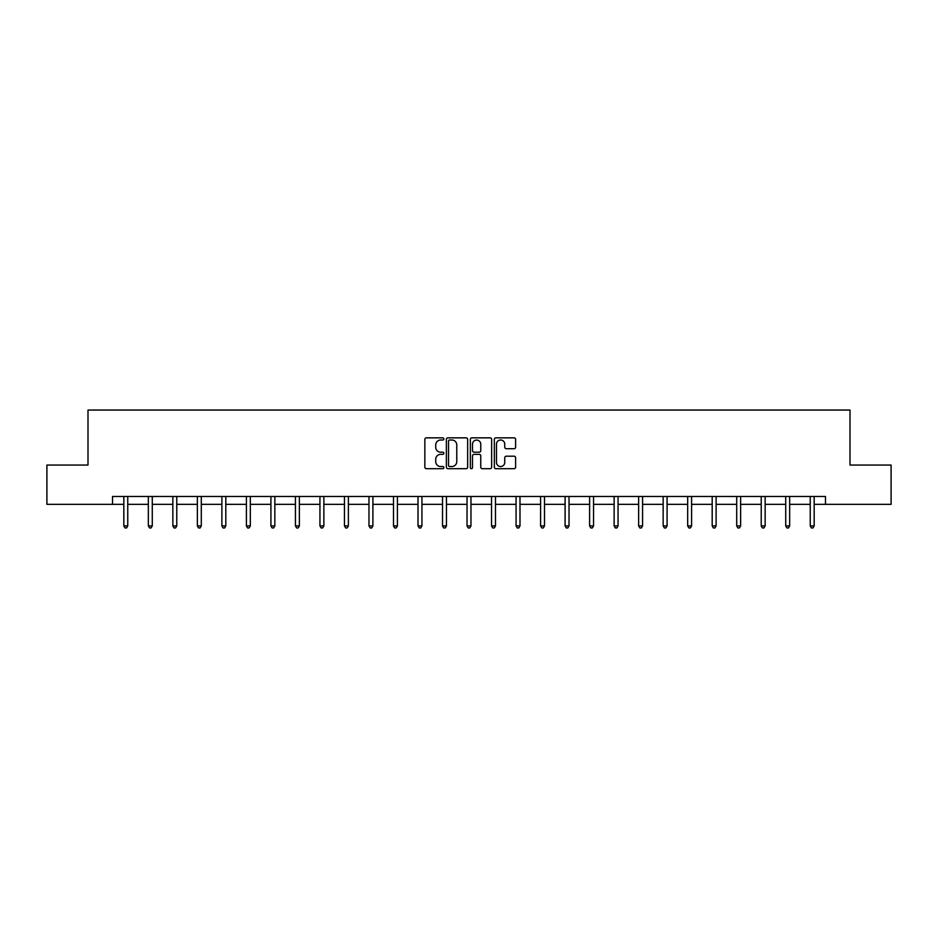 <?xml version="1.0" encoding="UTF-8"?>
<svg xmlns="http://www.w3.org/2000/svg" width="938" height="938" viewBox="0 0 938 938"><rect width="100%" height="100%" fill="white"/><g stroke="black" fill="none" stroke-linecap="round" stroke-linejoin="round"><path stroke-width="1.41" d="M443.862 438.925A1.079 1.079 0 0 0 442.783 437.847L426.391 437.847A1.548 1.548 0 0 0 424.844 439.383L424.844 467.147A1.548 1.548 0 0 0 426.391 468.695L442.783 468.695A1.079 1.079 0 0 0 443.862 467.616A1.079 1.079 0 0 0 442.783 466.538L440.661 466.538A4.936 4.936 0 0 1 435.724 461.602L435.724 459.28A4.936 4.936 0 0 1 440.661 454.344L442.783 454.344A1.079 1.079 0 0 0 443.862 453.265A1.079 1.079 0 0 0 442.783 452.186L440.661 452.186A4.936 4.936 0 0 1 435.724 447.25L435.724 444.94A4.936 4.936 0 0 1 440.661 440.004L442.783 440.004A1.079 1.079 0 0 0 443.862 438.925M514.083 448.716A1.548 1.548 0 0 0 515.619 447.18L515.619 439.383A1.548 1.548 0 0 0 514.083 437.847L495.874 437.847A1.548 1.548 0 0 0 494.338 439.383L494.338 467.147A1.548 1.548 0 0 0 495.874 468.695L514.083 468.695A1.548 1.548 0 0 0 515.619 467.147L515.619 457.744A1.548 1.548 0 0 0 514.083 456.196L506.286 456.196A1.548 1.548 0 0 0 504.75 457.744L504.75 462.411A4.127 4.127 0 0 1 500.622 466.538A4.127 4.127 0 0 1 496.495 462.411L496.495 444.131A4.127 4.127 0 0 1 500.622 440.004A4.127 4.127 0 0 1 504.75 444.131L504.75 447.18A1.548 1.548 0 0 0 506.286 448.716L514.083 448.716M112.513 504.339L46.9 504.339L46.9 465.06L87.996 465.06L87.996 410.058L850.004 410.058L850.004 465.06L891.1 465.06L891.1 504.339L825.487 504.339L825.487 496.483L112.513 496.483L112.513 504.339L123.828 504.339M467.652 439.383A1.548 1.548 0 0 0 466.104 437.847L447.907 437.847A1.548 1.548 0 0 0 446.359 439.383L446.359 467.147A1.548 1.548 0 0 0 447.907 468.695L466.104 468.695A1.548 1.548 0 0 0 467.652 467.147L467.652 439.383M471.896 437.847L490.093 437.847A1.548 1.548 0 0 1 491.641 439.383L491.641 467.147A1.548 1.548 0 0 1 490.093 468.695L482.308 468.695A1.548 1.548 0 0 1 480.76 467.147L480.76 455.891A1.548 1.548 0 0 0 479.224 454.344L474.053 454.344A1.548 1.548 0 0 0 472.506 455.891L472.506 467.616A1.079 1.079 0 0 1 471.427 468.695A1.079 1.079 0 0 1 470.348 467.616L470.348 439.383A1.548 1.548 0 0 1 471.896 437.847M127.756 504.339L148.345 504.339M152.273 504.339L172.85 504.339M176.778 504.339L197.367 504.339M201.295 504.339L221.884 504.339M225.812 504.339L246.401 504.339M250.329 504.339L270.918 504.339M274.846 504.339L295.435 504.339M299.363 504.339L319.94 504.339M323.868 504.339L344.457 504.339M348.385 504.339L368.974 504.339M372.902 504.339L393.491 504.339M397.419 504.339L418.008 504.339M421.936 504.339L442.525 504.339M446.453 504.339L467.03 504.339M470.97 504.339L491.547 504.339M495.475 504.339L516.064 504.339M519.992 504.339L540.581 504.339M544.509 504.339L565.098 504.339M569.026 504.339L589.615 504.339M593.543 504.339L614.132 504.339M618.06 504.339L638.637 504.339M642.565 504.339L663.154 504.339M667.082 504.339L687.671 504.339M691.599 504.339L712.188 504.339M716.116 504.339L736.705 504.339M740.633 504.339L761.222 504.339M765.15 504.339L785.727 504.339M789.655 504.339L810.244 504.339M814.172 504.339L825.487 504.339M449.607 440.004A1.079 1.079 0 0 0 448.528 441.083L448.528 465.459A1.079 1.079 0 0 0 449.607 466.538L451.835 466.538A4.936 4.936 0 0 0 456.771 461.602L456.771 444.94A4.936 4.936 0 0 0 451.835 440.004L449.607 440.004M480.76 444.202A4.127 4.127 0 0 0 476.633 440.086A4.127 4.127 0 0 0 472.506 444.202L472.506 450.65A1.548 1.548 0 0 0 474.053 452.186L479.224 452.186A1.548 1.548 0 0 0 480.76 450.65L480.76 444.202M127.955 496.483L127.861 496.718A1.571 1.571 0 0 0 127.756 497.304L127.756 525.901L123.828 525.901L123.828 497.304A1.571 1.571 0 0 0 123.71 496.718L123.617 496.483M127.756 525.901L126.571 527.942L125 527.942L123.828 525.901M152.472 496.483L152.378 496.718A1.571 1.571 0 0 0 152.273 497.304L152.273 525.901L148.345 525.901L148.345 497.304A1.571 1.571 0 0 0 148.227 496.718L148.134 496.483M152.273 525.901L151.088 527.942L149.517 527.942L148.345 525.901M176.989 496.483L176.895 496.718A1.571 1.571 0 0 0 176.778 497.304L176.778 525.901L172.85 525.901L172.85 497.304A1.571 1.571 0 0 0 172.744 496.718L172.651 496.483M176.778 525.901L175.605 527.942L174.034 527.942L172.85 525.901M201.506 496.483L201.412 496.718A1.571 1.571 0 0 0 201.295 497.304L201.295 525.901L197.367 525.901L197.367 497.304A1.571 1.571 0 0 0 197.261 496.718L197.168 496.483M201.295 525.901L200.122 527.942L198.551 527.942L197.367 525.901M226.023 496.483L225.929 496.718A1.571 1.571 0 0 0 225.812 497.304L225.812 525.901L221.884 525.901L221.884 497.304A1.571 1.571 0 0 0 221.767 496.718L221.673 496.483M225.812 525.901L224.639 527.942L223.068 527.942L221.884 525.901M250.54 496.483L250.446 496.718A1.571 1.571 0 0 0 250.329 497.304L250.329 525.901L246.401 525.901L246.401 497.304A1.571 1.571 0 0 0 246.284 496.718L246.19 496.483M250.329 525.901L249.145 527.942L247.573 527.942L246.401 525.901M275.045 496.483L274.951 496.718A1.571 1.571 0 0 0 274.846 497.304L274.846 525.901L270.918 525.901L270.918 497.304A1.571 1.571 0 0 0 270.801 496.718L270.707 496.483M274.846 525.901L273.662 527.942L272.09 527.942L270.918 525.901M299.562 496.483L299.468 496.718A1.571 1.571 0 0 0 299.363 497.304L299.363 525.901L295.435 525.901L295.435 497.304A1.571 1.571 0 0 0 295.318 496.718L295.224 496.483M299.363 525.901L298.178 527.942L296.607 527.942L295.435 525.901M324.079 496.483L323.985 496.718A1.571 1.571 0 0 0 323.868 497.304L323.868 525.901L319.94 525.901L319.94 497.304A1.571 1.571 0 0 0 319.835 496.718L319.741 496.483M323.868 525.901L322.695 527.942L321.124 527.942L319.94 525.901M348.596 496.483L348.502 496.718A1.571 1.571 0 0 0 348.385 497.304L348.385 525.901L344.457 525.901L344.457 497.304A1.571 1.571 0 0 0 344.352 496.718L344.258 496.483M348.385 525.901L347.212 527.942L345.641 527.942L344.457 525.901M373.113 496.483L373.019 496.718A1.571 1.571 0 0 0 372.902 497.304L372.902 525.901L368.974 525.901L368.974 497.304A1.571 1.571 0 0 0 368.857 496.718L368.763 496.483M372.902 525.901L371.729 527.942L370.158 527.942L368.974 525.901M397.63 496.483L397.536 496.718A1.571 1.571 0 0 0 397.419 497.304L397.419 525.901L393.491 525.901L393.491 497.304A1.571 1.571 0 0 0 393.374 496.718L393.28 496.483M397.419 525.901L396.235 527.942L394.664 527.942L393.491 525.901M422.135 496.483L422.053 496.718A1.571 1.571 0 0 0 421.936 497.304L421.936 525.901L418.008 525.901L418.008 497.304A1.571 1.571 0 0 0 417.891 496.718L417.797 496.483M421.936 525.901L420.752 527.942L419.18 527.942L418.008 525.901M446.652 496.483L446.558 496.718A1.571 1.571 0 0 0 446.453 497.304L446.453 525.901L442.525 525.901L442.525 497.304A1.571 1.571 0 0 0 442.408 496.718L442.314 496.483M446.453 525.901L445.269 527.942L443.697 527.942L442.525 525.901M471.169 496.483L471.075 496.718A1.571 1.571 0 0 0 470.97 497.304L470.97 525.901L467.03 525.901L467.03 497.304A1.571 1.571 0 0 0 466.925 496.718L466.831 496.483M470.97 525.901L469.786 527.942L468.214 527.942L467.03 525.901M495.686 496.483L495.592 496.718A1.571 1.571 0 0 0 495.475 497.304L495.475 525.901L491.547 525.901L491.547 497.304A1.571 1.571 0 0 0 491.442 496.718L491.348 496.483M495.475 525.901L494.303 527.942L492.731 527.942L491.547 525.901M520.203 496.483L520.109 496.718A1.571 1.571 0 0 0 519.992 497.304L519.992 525.901L516.064 525.901L516.064 497.304A1.571 1.571 0 0 0 515.947 496.718L515.865 496.483M519.992 525.901L518.82 527.942L517.248 527.942L516.064 525.901M544.72 496.483L544.626 496.718A1.571 1.571 0 0 0 544.509 497.304L544.509 525.901L540.581 525.901L540.581 497.304A1.571 1.571 0 0 0 540.464 496.718L540.37 496.483M544.509 525.901L543.337 527.942L541.765 527.942L540.581 525.901M569.237 496.483L569.143 496.718A1.571 1.571 0 0 0 569.026 497.304L569.026 525.901L565.098 525.901L565.098 497.304A1.571 1.571 0 0 0 564.981 496.718L564.887 496.483M569.026 525.901L567.842 527.942L566.271 527.942L565.098 525.901M593.742 496.483L593.648 496.718A1.571 1.571 0 0 0 593.543 497.304L593.543 525.901L589.615 525.901L589.615 497.304A1.571 1.571 0 0 0 589.498 496.718L589.404 496.483M593.543 525.901L592.359 527.942L590.788 527.942L589.615 525.901M618.259 496.483L618.165 496.718A1.571 1.571 0 0 0 618.06 497.304L618.06 525.901L614.132 525.901L614.132 497.304A1.571 1.571 0 0 0 614.015 496.718L613.921 496.483M618.06 525.901L616.876 527.942L615.305 527.942L614.132 525.901M642.776 496.483L642.682 496.718A1.571 1.571 0 0 0 642.565 497.304L642.565 525.901L638.637 525.901L638.637 497.304A1.571 1.571 0 0 0 638.532 496.718L638.438 496.483M642.565 525.901L641.393 527.942L639.822 527.942L638.637 525.901M667.293 496.483L667.199 496.718A1.571 1.571 0 0 0 667.082 497.304L667.082 525.901L663.154 525.901L663.154 497.304A1.571 1.571 0 0 0 663.049 496.718L662.955 496.483M667.082 525.901L665.91 527.942L664.339 527.942L663.154 525.901M691.81 496.483L691.716 496.718A1.571 1.571 0 0 0 691.599 497.304L691.599 525.901L687.671 525.901L687.671 497.304A1.571 1.571 0 0 0 687.554 496.718L687.46 496.483M691.599 525.901L690.427 527.942L688.855 527.942L687.671 525.901M716.327 496.483L716.233 496.718A1.571 1.571 0 0 0 716.116 497.304L716.116 525.901L712.188 525.901L712.188 497.304A1.571 1.571 0 0 0 712.071 496.718L711.977 496.483M716.116 525.901L714.932 527.942L713.361 527.942L712.188 525.901M740.832 496.483L740.739 496.718A1.571 1.571 0 0 0 740.633 497.304L740.633 525.901L736.705 525.901L736.705 497.304A1.571 1.571 0 0 0 736.588 496.718L736.494 496.483M740.633 525.901L739.449 527.942L737.878 527.942L736.705 525.901M765.349 496.483L765.256 496.718A1.571 1.571 0 0 0 765.15 497.304L765.15 525.901L761.222 525.901L761.222 497.304A1.571 1.571 0 0 0 761.105 496.718L761.011 496.483M765.15 525.901L763.966 527.942L762.395 527.942L761.222 525.901M789.866 496.483L789.773 496.718A1.571 1.571 0 0 0 789.655 497.304L789.655 525.901L785.727 525.901L785.727 497.304A1.571 1.571 0 0 0 785.622 496.718L785.528 496.483M789.655 525.901L788.483 527.942L786.912 527.942L785.727 525.901M814.383 496.483L814.29 496.718A1.571 1.571 0 0 0 814.172 497.304L814.172 525.901L810.244 525.901L810.244 497.304A1.571 1.571 0 0 0 810.139 496.718L810.045 496.483M814.172 525.901L813 527.942L811.429 527.942L810.244 525.901"/></g></svg>
